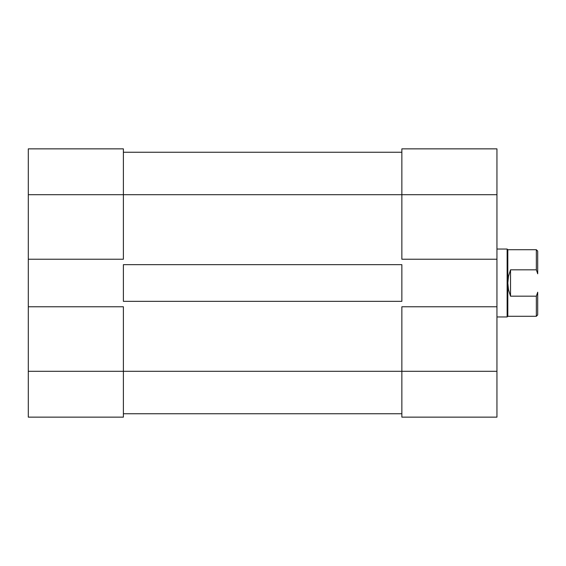 <?xml version="1.0" encoding="UTF-8"?>
<svg xmlns="http://www.w3.org/2000/svg" width="566" height="566" viewBox="0 0 566 566"><rect width="100%" height="100%" fill="white"/><g stroke="black" fill="none" stroke-linecap="round" stroke-linejoin="round"><path stroke-width="0.85" d="M123.388 306.772L28.3 306.772L28.3 371.296L123.388 371.296L123.388 306.772L28.3 306.772L28.3 417.142L123.388 417.142L123.388 306.772M123.388 148.858L28.3 148.858L28.3 306.772L28.3 259.228L123.388 259.228L123.388 148.858L28.3 148.858L28.3 259.228L123.388 259.228L123.388 194.704L28.3 194.704L123.388 194.704L123.388 148.858M123.388 417.142L28.3 417.142L28.3 371.296L401.86 371.296L123.388 371.296L123.388 417.142M123.388 264.662L401.86 264.662L401.86 301.338L123.388 301.338L123.388 264.662L401.86 264.662L401.86 301.338L123.388 301.338L123.388 264.662M401.86 194.704L123.388 194.704L401.86 194.704L401.86 259.228L496.948 259.228L496.948 194.704L401.86 194.704L401.86 259.228L496.948 259.228L496.948 148.858L401.86 148.858L401.86 194.704L496.948 194.704L496.948 148.858L401.86 148.858L401.86 194.704M401.86 413.746L123.388 413.746L401.86 413.746M401.86 152.254L123.388 152.254L401.86 152.254M401.86 417.142L496.948 417.142L496.948 259.228L496.948 306.772L401.86 306.772L401.86 417.142L496.948 417.142L496.948 306.772L401.86 306.772L401.86 371.296L496.948 371.296L401.86 371.296L401.86 417.142M537.7 251.078L537.7 273.788L536.342 269.826L510.532 269.826L508.501 276.279L507.815 283L507.815 316.281L507.136 316.96L496.948 316.96L507.136 316.96L507.815 316.281L507.815 283L508.501 289.721L510.532 296.174L536.342 296.174L537.7 292.212L537.7 314.922L537.7 292.212L536.342 296.174L536.342 316.281L537.7 314.922L536.342 316.281L536.342 296.174L510.532 296.174L508.501 289.721L507.815 283L507.815 249.719L507.136 249.04L496.948 249.04L507.136 249.04L507.136 316.96L507.136 249.04L507.815 249.719L536.342 249.719L507.815 249.719L507.815 283L508.501 276.279L510.532 269.826L510.532 296.174L510.532 269.826L536.342 269.826L537.7 273.788L537.7 251.078L536.342 249.719L536.342 269.826L536.342 249.719M507.815 316.281L536.342 316.281"/></g></svg>
